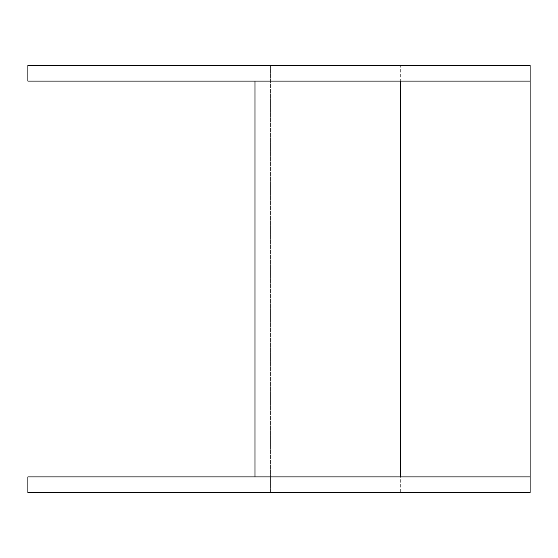 <?xml version="1.0" encoding="UTF-8"?>
<svg xmlns="http://www.w3.org/2000/svg" width="558" height="558" viewBox="0 0 558 558"><rect width="100%" height="100%" fill="white"/><g stroke="black" fill="none" stroke-linecap="round" stroke-linejoin="round"><path stroke-width="0.42" stroke-dasharray="2.79 2.09" d="M27.9 476.895L27.9 492.47L270.567 492.47L270.567 65.53L27.9 65.53L27.9 81.105L254.992 81.105L254.992 476.895L27.9 476.895M400.33 65.53L530.1 65.53L530.1 492.47L270.567 492.47L270.567 65.53L400.33 65.53L400.33 492.47M530.1 476.895L254.992 476.895M530.1 81.105L254.992 81.105"/><path stroke-width="0.84" d="M27.9 476.895L27.9 492.47L530.1 492.47L530.1 476.895L27.9 476.895M530.1 81.105L27.9 81.105L27.9 65.53L530.1 65.53L530.1 476.895M254.992 81.105L254.992 476.895M400.33 81.105L400.33 476.895"/></g></svg>
